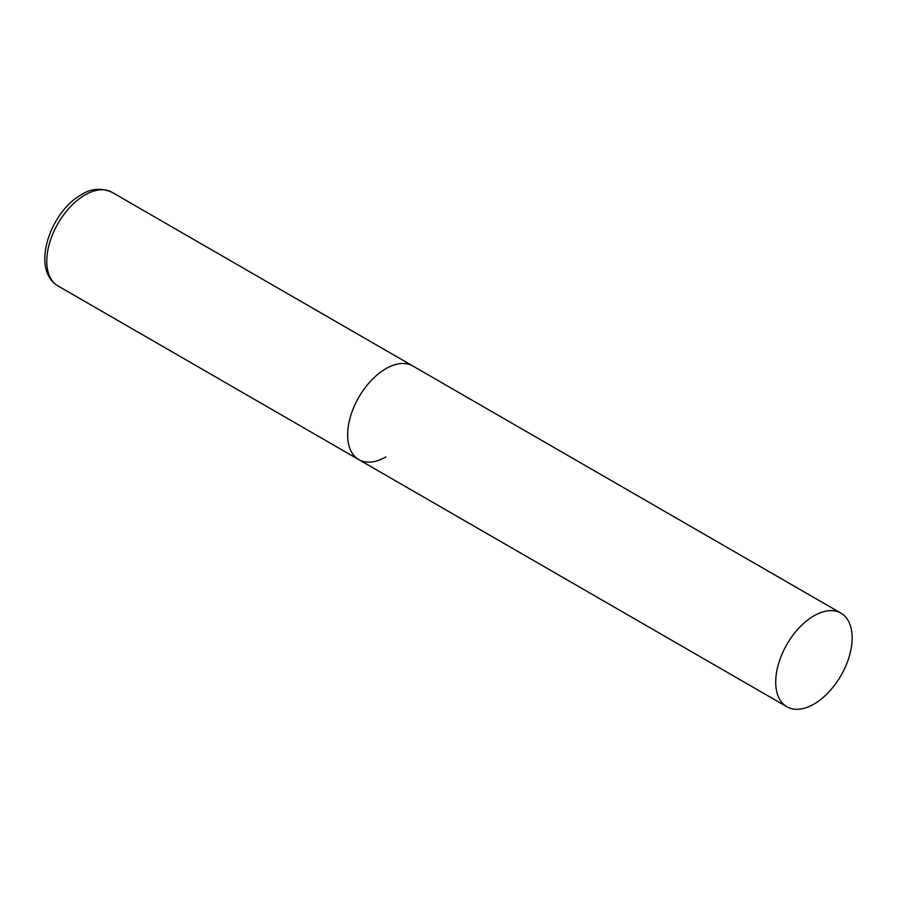 <?xml version="1.0" encoding="UTF-8"?>
<svg xmlns="http://www.w3.org/2000/svg" width="897" height="897" viewBox="0 0 897 897"><rect width="100%" height="100%" fill="white"/><g stroke="black" fill="none" stroke-linecap="round" stroke-linejoin="round"><path stroke-width="1.35" d="M385.867 456.954A54.055 31.204 -60 0 1 358.834 459.634A54.055 31.204 -60 0 1 350.548 416.32A54.055 31.204 -60 0 1 385.867 368.689A54.055 31.204 -60 0 1 412.889 366.01A54.055 31.204 120 0 0 371.235 380.496A54.055 31.204 120 0 0 347.644 434.888A54.055 31.204 120 0 0 358.834 459.634L57.969 285.93A54.055 31.204 -60 0 1 49.683 242.616A54.055 31.204 -60 0 1 84.991 194.985A54.055 31.204 -60 0 1 112.013 192.306C101.204 187.664 91.046 188.437 81.537 194.638C50.849 211.075 29.915 269.122 57.969 285.93M852.15 637.902A54.055 31.204 120 0 0 840.96 613.156A54.055 31.204 120 0 0 799.305 627.631A54.055 31.204 120 0 0 775.714 682.034A54.055 31.204 120 0 0 786.904 706.769A54.055 31.204 120 0 0 828.559 692.293A54.055 31.204 120 0 0 852.15 637.902M840.96 613.156L112.013 192.306M358.834 459.634L786.904 706.769"/></g></svg>
